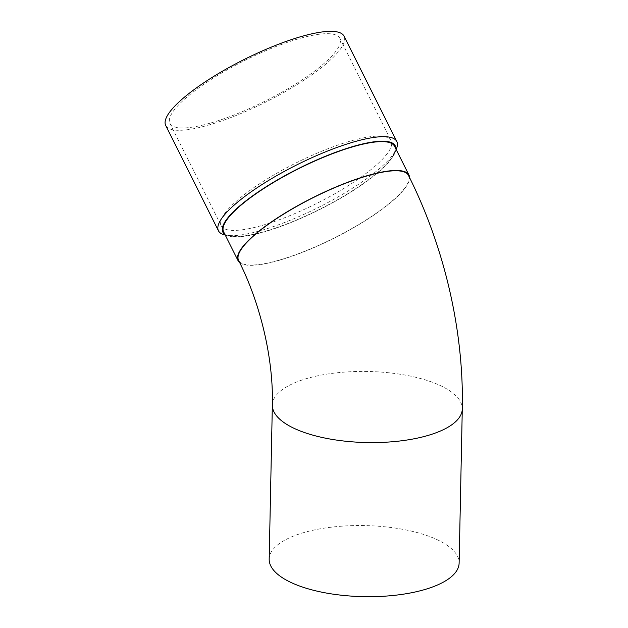 <?xml version="1.0" encoding="UTF-8"?>
<svg xmlns="http://www.w3.org/2000/svg" width="628" height="628" viewBox="0 0 628 628"><rect width="100%" height="100%" fill="white"/><g stroke="black" fill="none" stroke-linecap="round" stroke-linejoin="round"><path stroke-width="0.47" stroke-dasharray="3.14 2.35" d="M238.593 260.432A94.985 22.734 153.4 0 0 305.742 250.87A94.985 22.734 153.4 0 0 396.975 196.666A94.985 22.734 153.4 0 0 408.459 175.369M223.851 234.691A99.726 23.872 153.4 0 0 261.593 230.343A99.726 23.872 153.4 0 0 396.684 148.145M224.981 234.534A96.398 23.071 153.4 0 0 228.09 235.963A96.398 23.071 153.4 0 0 319.409 209.674A96.398 23.071 153.4 0 0 395.161 152.298A96.398 23.071 153.4 0 0 395.883 148.954M269.184 559.163A94.985 35.537 -178.8 0 1 332.526 527.033A94.985 35.537 -178.8 0 1 437.598 539.876A94.985 35.537 -178.8 0 1 459.123 563.057M262.331 225.358A94.985 22.734 153.4 0 0 352.771 182.764A94.985 22.734 153.4 0 0 391.118 140.735A94.985 22.734 153.4 0 0 296.008 162.942A94.985 22.734 153.4 0 0 221.252 225.797A94.985 22.734 153.4 0 0 262.331 225.358M165.714 125.474A99.726 23.872 153.4 0 0 208.849 125.003A99.726 23.872 153.4 0 0 303.795 80.29A99.726 23.872 153.4 0 0 344.05 36.165M211.032 122.907A94.985 22.734 153.4 0 0 301.471 80.313A94.985 22.734 153.4 0 0 339.819 38.292A94.985 22.734 153.4 0 0 244.708 60.492A94.985 22.734 153.4 0 0 169.953 123.355A94.985 22.734 153.4 0 0 211.032 122.907M239.708 262.669A95.566 22.875 153.4 0 0 333.704 238.389A95.566 22.875 153.4 0 0 409.589 177.638M223.623 231.834A95.566 22.875 153.4 0 0 319.322 209.493A95.566 22.875 153.4 0 0 394.533 146.253M272.348 405.06A94.985 35.537 -178.8 0 1 335.69 372.93A94.985 35.537 -178.8 0 1 440.762 385.773A94.985 35.537 -178.8 0 1 462.286 408.961M395.161 152.298L396.174 149.535M228.09 235.963L225.271 235.115M169.953 123.355L221.252 225.797M339.819 38.292L391.118 140.735"/><path stroke-width="0.94" d="M462.286 408.961C463.982 331.137 444.428 246.992 408.459 175.369A94.985 22.734 153.4 0 0 341.318 184.93A94.985 22.734 153.4 0 0 250.085 239.142A94.985 22.734 153.4 0 0 238.593 260.432C260.863 304.235 273.58 359.883 272.348 405.06L269.184 559.163A94.985 35.537 -178.8 0 0 323.192 592.455A94.985 35.537 -178.8 0 0 424.363 589.661A94.985 35.537 -178.8 0 0 459.123 563.057L462.286 408.961A94.985 35.537 -178.8 0 1 366.587 442.544A94.985 35.537 -178.8 0 1 272.348 405.06M396.174 149.535L396.684 148.145A99.726 23.872 153.4 0 0 396.802 141.504A99.726 23.872 153.4 0 0 326.309 151.536A99.726 23.872 153.4 0 0 230.523 208.457A99.726 23.872 153.4 0 0 218.466 230.806A99.726 23.872 153.4 0 0 223.851 234.691L225.271 235.115M395.883 148.954A96.398 23.071 153.4 0 0 332.667 153.405A96.398 23.071 153.4 0 0 234.542 210.592A96.398 23.071 153.4 0 0 224.981 234.534M396.802 141.504L344.05 36.165A99.726 23.872 153.4 0 0 244.198 59.479A99.726 23.872 153.4 0 0 165.714 125.474L218.466 230.806M409.589 177.638A95.566 22.875 153.4 0 0 408.985 175.11A95.566 22.875 153.4 0 0 341.428 184.726A95.566 22.875 153.4 0 0 249.638 239.268A95.566 22.875 153.4 0 0 238.075 260.691A95.566 22.875 153.4 0 0 239.708 262.669M408.985 175.11L394.533 146.253A95.566 22.875 153.4 0 0 326.976 155.87A95.566 22.875 153.4 0 0 235.186 210.411A95.566 22.875 153.4 0 0 223.623 231.834L238.075 260.691"/></g></svg>
